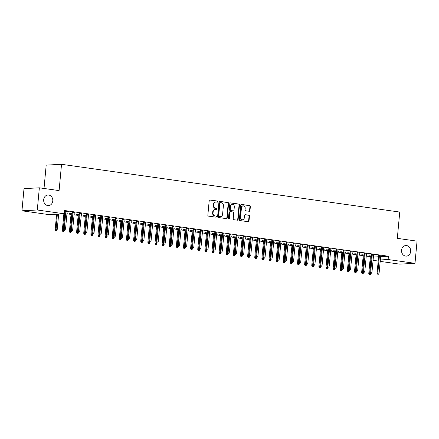 <?xml version="1.0" encoding="UTF-8"?>
<svg xmlns="http://www.w3.org/2000/svg" width="439" height="439" viewBox="0 0 439 439"><rect width="100%" height="100%" fill="white"/><g stroke="black" fill="none" stroke-linecap="round" stroke-linejoin="round"><path stroke-width="0.66" d="M217.837 201.666A0.571 0.494 87 0 0 217.398 201.035L209.968 199.981A0.812 0.702 87 0 0 209.194 200.689L207.845 215.209A0.812 0.702 87 0 0 208.47 216.114L215.906 217.162A0.571 0.494 87 0 0 216.01 216.032L215.044 215.895A2.601 2.25 87 0 1 213.047 213.003L213.162 211.79A2.601 2.25 87 0 1 215.264 209.507A2.601 2.25 87 0 1 215.637 209.524L216.597 209.661A0.571 0.494 87 0 0 216.707 208.53L215.741 208.399A2.601 2.25 87 0 1 213.744 205.501L213.853 204.289A2.601 2.25 87 0 1 215.955 202.011A2.601 2.25 87 0 1 216.334 202.028L217.294 202.159A0.571 0.494 87 0 0 217.837 201.666M217.14 202.138A0.571 0.494 87 0 0 216.987 201.057L209.655 200.019M215.747 217.14A0.571 0.494 87 0 0 215.593 216.054L215.044 215.895M216.443 209.639A0.571 0.494 87 0 0 216.29 208.552L215.741 208.399M401.553 250.186A5.301 4.582 87 0 0 406.393 256.124A5.301 4.582 87 0 0 410.679 251.476A5.301 4.582 87 0 0 405.834 245.538A5.301 4.582 87 0 0 401.553 250.186M43.67 199.657A5.301 4.582 87 0 0 48.51 205.589A5.301 4.582 87 0 0 52.79 200.941A5.301 4.582 87 0 0 47.95 195.009A5.301 4.582 87 0 0 43.67 199.657M249.209 211.285A0.812 0.702 87 0 0 249.983 210.577L250.362 206.506A0.812 0.702 87 0 0 249.736 205.6L241.483 204.431A0.812 0.702 87 0 0 240.704 205.139L239.359 219.659A0.812 0.702 87 0 0 239.985 220.565L248.238 221.728A0.812 0.702 87 0 0 249.012 221.02L249.467 216.098A0.812 0.702 87 0 0 248.847 215.192L245.313 214.698A0.812 0.702 87 0 0 244.539 215.406L244.309 217.843A2.173 1.882 87 0 1 242.553 219.752A2.173 1.882 87 0 1 240.567 217.316L241.455 207.757A2.173 1.882 87 0 1 243.211 205.853A2.173 1.882 87 0 1 245.198 208.289L245.05 209.88A0.812 0.702 87 0 0 245.675 210.786L249.209 211.285M380.635 256.656L388.433 256.244L64.467 210.5L64.16 213.788L48.817 214.594L21.95 210.802L37.293 209.99L64.16 213.788M388.433 256.244L388.125 259.526L414.992 263.323L399.649 264.13L380.196 261.386M21.95 210.802L24.008 188.622L39.351 187.81L59.089 190.597L61.531 164.307L399.748 212.059L397.311 238.35L417.05 241.137L414.992 263.323M39.351 187.81L37.293 209.99M228.604 203.433A0.812 0.702 87 0 0 227.978 202.527L219.725 201.364A0.812 0.702 87 0 0 218.951 202.066L217.607 216.586A0.812 0.702 87 0 0 218.232 217.492L226.486 218.655A0.812 0.702 87 0 0 227.259 217.947L228.604 203.433L228.192 203.455A0.812 0.702 87 0 0 227.567 202.549L219.418 201.397M230.601 202.895L238.86 204.064A0.812 0.702 87 0 1 239.48 204.969L238.136 219.484A0.812 0.702 87 0 1 237.362 220.191L233.828 219.692A0.812 0.702 87 0 1 233.202 218.787L233.751 212.899A0.812 0.702 87 0 0 233.125 211.993L230.782 211.664A0.812 0.702 87 0 0 230.009 212.372L229.438 218.501A0.571 0.494 87 0 1 228.461 218.364L229.827 203.603A0.812 0.702 87 0 1 230.601 202.895L230.371 202.911M61.531 164.307L46.188 165.113L44.021 188.468M373.578 254.927L371.559 254.642M364.304 255.026L362.663 254.796L361.626 254.85L363.267 255.081M366.318 255.311L366.938 255.399L366.307 255.432M359.321 252.919L357.308 252.634M350.053 253.018L348.412 252.782L347.375 252.837L349.016 253.073M352.067 253.298L352.687 253.385L352.056 253.418M345.07 250.905L343.057 250.62M335.797 251.004L334.156 250.773L333.124 250.828L334.759 251.059M337.816 251.289L338.436 251.377L337.805 251.41M330.819 248.891L328.8 248.606M321.546 248.99L319.905 248.759L318.868 248.814L320.508 249.045M323.559 249.275L324.18 249.363L323.548 249.396M316.563 246.877L314.549 246.592M307.295 246.976L305.654 246.745L304.617 246.8L306.257 247.031M309.308 247.261L309.929 247.349L309.297 247.382M302.312 244.869L300.298 244.583M293.038 244.967L291.397 244.732L290.366 244.786L292.001 245.022M295.057 245.253L295.677 245.335L295.046 245.374M288.061 242.855L286.041 242.569M278.787 242.954L277.146 242.723L276.109 242.778L277.75 243.008M280.806 243.239L281.421 243.327L280.79 243.36M273.804 240.841L271.79 240.556M264.536 240.94L262.895 240.709L261.858 240.764L263.499 240.995M266.55 241.225L267.17 241.313L266.539 241.346M259.553 238.827L257.539 238.547M250.285 238.926L248.644 238.695L247.607 238.75L249.242 238.981M252.299 239.211L252.919 239.299L252.288 239.332M245.302 236.819L243.283 236.533M236.028 236.917L233.35 236.736L234.991 236.972M238.048 237.203L238.662 237.29L238.037 237.323M231.046 234.805L229.032 234.519M221.777 234.903L219.099 234.728L220.74 234.958M223.791 235.189L224.411 235.277L223.78 235.309M216.795 232.791L214.781 232.505M207.526 232.889L205.886 232.659L204.848 232.714L206.484 232.944M209.54 233.175L210.16 233.263L209.529 233.296M202.544 230.777L200.524 230.497M193.27 230.881L191.629 230.645L190.592 230.7L192.233 230.93M195.289 231.161L195.904 231.249L195.278 231.282M188.287 228.768L186.273 228.483M179.019 228.867L177.378 228.637L176.341 228.692L177.982 228.922M181.033 229.153L181.653 229.24L181.022 229.273M174.036 226.754L172.022 226.469M164.768 226.853L163.127 226.623L162.09 226.678L163.725 226.908M166.782 227.139L167.402 227.226L166.771 227.259M159.785 224.741L157.766 224.455M150.511 224.839L148.87 224.609L147.833 224.664L149.474 224.894M152.531 225.125L153.145 225.212L152.52 225.245M145.528 222.732L143.515 222.447M136.26 222.831L134.619 222.595L133.582 222.65L135.223 222.886M138.274 223.111L138.894 223.199L138.263 223.231M131.277 220.718L129.264 220.433M122.009 220.817L120.368 220.587L119.331 220.641L120.966 220.872M124.023 221.102L124.643 221.19L124.012 221.223M117.026 218.704L115.007 218.419M107.753 218.803L106.112 218.573L105.075 218.627L106.715 218.858M109.772 219.088L110.392 219.176L109.761 219.209M102.775 216.69L100.756 216.405M93.502 216.789L90.824 216.614L92.464 216.844M95.515 217.075L96.136 217.162L95.504 217.195M88.519 214.682L86.505 214.397M79.25 214.781L77.61 214.545L76.573 214.6L78.208 214.836M81.264 215.066L81.884 215.148L81.253 215.187M74.268 212.668L72.254 212.383M64.264 212.663L64.994 212.767M67.013 213.052L67.633 213.14L67.002 213.173M373.38 257.034L378.583 256.76M66.942 213.826L71.03 214.402M74.065 214.83L78.158 215.412M81.193 215.84L85.281 216.416M88.321 216.844L92.409 217.42M95.444 217.848L99.538 218.43M102.572 218.858L106.661 219.434M109.701 219.862L113.789 220.438M116.823 220.866L120.917 221.448M123.952 221.876L128.04 222.452M131.08 222.88L135.168 223.456M138.203 223.89L142.296 224.466M145.331 224.894L149.419 225.47M152.459 225.898L156.547 226.48M159.582 226.908L163.676 227.484M166.71 227.912L170.798 228.489M173.839 228.917L177.927 229.498M180.961 229.926L185.055 230.502M188.09 230.93L192.178 231.507M195.218 231.94L199.306 232.516M202.341 232.944L206.434 233.521M209.469 233.949L213.557 234.53M216.592 234.958L220.685 235.534M223.72 235.962L227.814 236.539M230.848 236.967L234.936 237.548M237.971 237.976L242.065 238.553M245.099 238.981L249.193 239.557M252.227 239.985L256.316 240.567M259.35 240.995L263.444 241.571M266.478 241.999L270.572 242.575M273.607 243.008L277.695 243.585M280.73 244.013L284.823 244.589M287.858 245.017L291.951 245.599M294.986 246.027L299.074 246.603M302.109 247.031L306.202 247.607M309.237 248.035L313.325 248.617M316.365 249.045L320.454 249.621M323.488 250.049L327.582 250.625M330.616 251.053L334.705 251.635M337.745 252.063L341.833 252.639M344.867 253.067L348.961 253.643M351.996 254.077L356.084 254.653M359.124 255.081L363.212 255.657M366.247 256.085L370.34 256.667M67.14 211.664L68.797 211.697L64.407 211.099M64.39 211.274L65.126 211.378M72.122 213.771L70.481 213.541L69.444 213.595L71.085 213.826M74.136 214.056L74.756 214.144L74.125 214.177M81.396 213.672L79.377 213.387M86.373 215.785L84.732 215.554L83.695 215.609L85.336 215.84M88.393 216.07L89.013 216.158L88.382 216.191M95.647 215.686L93.633 215.401M100.63 217.799L98.989 217.568L97.952 217.623L99.587 217.854M102.644 218.084L103.264 218.172L102.633 218.205M109.898 217.7L107.884 217.415M114.881 219.813L113.24 219.577L112.203 219.632L113.844 219.862M116.895 220.093L117.515 220.18L116.884 220.213M124.155 219.709L122.135 219.429M129.132 221.821L127.491 221.591L126.454 221.646L128.095 221.876M131.151 222.107L131.771 222.194L131.14 222.227M138.406 221.722L136.386 221.437M143.388 223.835L141.748 223.605L140.71 223.66L142.346 223.89M145.402 224.12L146.022 224.208L145.391 224.241M152.657 223.736L150.643 223.451M157.639 225.849L155.999 225.613L154.962 225.668L156.602 225.904M159.653 226.134L160.273 226.222L159.642 226.255M166.908 225.75L164.894 225.465M171.89 227.857L170.25 227.627L169.213 227.682L170.853 227.912M173.91 228.143L174.524 228.231L173.899 228.264M181.164 227.759L179.145 227.479M186.147 229.871L184.506 229.641L183.469 229.696L185.104 229.926M188.161 230.157L188.781 230.245L188.15 230.277M195.415 229.773L193.401 229.487M200.398 231.885L198.757 231.655L197.72 231.71L199.361 231.94M202.412 232.171L203.032 232.258L202.401 232.291M209.666 231.787L207.652 231.501M214.649 233.899L213.008 233.663L211.971 233.718L213.612 233.954M216.668 234.185L217.283 234.267L216.657 234.305M223.923 233.8L221.904 233.515M228.906 235.908L227.265 235.677L226.228 235.732L227.863 235.962M230.919 236.193L231.54 236.281L230.909 236.314M238.174 235.809L236.16 235.523M243.157 237.922L241.516 237.691L240.479 237.746L242.119 237.976M245.171 238.207L245.791 238.295L245.16 238.328M252.425 237.823L250.411 237.537M257.408 239.935L255.767 239.705L254.73 239.76L256.371 239.99M259.427 240.221L260.042 240.309L259.416 240.342M266.682 239.837L264.662 239.551M271.659 241.949L270.018 241.713L268.986 241.768L270.622 242.004M273.678 242.229L274.298 242.317L273.667 242.35M280.933 241.851L278.919 241.565M285.915 243.958L284.274 243.727L283.237 243.782L284.878 244.013M287.929 244.243L288.549 244.331L287.918 244.364M295.184 243.859L293.17 243.574M300.166 245.972L298.525 245.741L297.488 245.796L299.129 246.027M302.186 246.257L302.8 246.345L302.169 246.378M309.44 245.873L307.421 245.588M314.417 247.986L312.777 247.755L311.745 247.81L313.38 248.04M316.437 248.271L317.057 248.359L316.426 248.392M323.691 247.887L321.677 247.601M328.674 249.994L327.033 249.764L325.996 249.818L327.637 250.049M330.688 250.279L331.308 250.367L330.677 250.4M337.942 249.895L335.928 249.615M342.925 252.008L341.284 251.777L340.247 251.832L341.888 252.063M344.939 252.293L345.559 252.381L344.928 252.414M352.199 251.909L350.179 251.624M357.176 254.022L355.535 253.791L354.498 253.846L356.139 254.077M359.195 254.307L359.815 254.395L359.184 254.428M366.45 253.923L364.436 253.638M371.432 256.036L369.792 255.8L368.755 255.855L370.39 256.091M373.446 256.321L374.066 256.403L373.435 256.442M380.701 255.937L378.687 255.652M373.073 260.322L378.281 260.047M380.333 259.937L388.125 259.526M378.182 261.101L373.068 260.382M215.955 202.011L215.544 202.033A2.601 2.25 87 0 0 213.442 204.311L213.853 204.289M215.329 208.421A2.601 2.25 87 0 1 213.327 205.523L213.442 204.311M215.264 209.507L214.847 209.529A2.601 2.25 87 0 0 212.745 211.812L213.162 211.79M214.633 215.917A2.601 2.25 87 0 1 212.635 213.025L212.745 211.812M226.381 218.638A0.812 0.702 87 0 0 226.842 217.969L228.192 203.455M220.389 202.598A0.571 0.494 87 0 0 219.851 203.092L218.666 215.834A0.571 0.494 87 0 0 219.105 216.471L220.12 216.614A2.601 2.25 87 0 0 220.493 216.63A2.601 2.25 87 0 0 222.595 214.347L223.402 205.639A2.601 2.25 87 0 0 221.404 202.741L220.389 202.598M220.224 202.609L219.977 202.62A0.571 0.494 87 0 0 219.434 203.114L219.851 203.092M220.493 216.63L220.082 216.652A2.601 2.25 87 0 1 219.703 216.636L218.688 216.493A0.571 0.494 87 0 1 218.254 215.856L219.434 203.114M230.294 202.933L238.86 204.064M237.258 220.175A0.812 0.702 87 0 0 237.718 219.505L239.068 204.991A0.812 0.702 87 0 0 238.443 204.086M230.365 211.686A0.812 0.702 87 0 0 229.592 212.394L229.026 218.523L229.438 218.501M228.768 218.957A0.571 0.494 87 0 0 229.026 218.523M234.316 206.791A2.173 1.882 87 0 0 232.33 204.354A2.173 1.882 87 0 0 230.574 206.264L230.261 209.628A0.812 0.702 87 0 0 230.887 210.533L233.23 210.868A0.812 0.702 87 0 0 234.003 210.16L234.316 206.791M232.33 204.354L231.918 204.376A2.173 1.882 87 0 0 230.162 206.286L230.574 206.264M233.049 210.874A0.812 0.702 87 0 1 232.818 210.89L230.47 210.555A0.812 0.702 87 0 1 229.849 209.65L230.162 206.286M243.211 205.853L242.8 205.875A2.173 1.882 87 0 0 241.038 207.779L241.455 207.757M242.553 219.752L242.141 219.774A2.173 1.882 87 0 1 240.155 217.338L241.038 207.779M248.134 221.711A0.812 0.702 87 0 0 248.6 221.042L249.056 216.12A0.812 0.702 87 0 0 248.43 215.214L245 214.731M249.105 211.269A0.812 0.702 87 0 0 249.566 210.599L249.945 206.528A0.812 0.702 87 0 0 249.319 205.622L241.17 204.47M55.566 230.321L56.697 230.398L55.566 230.321L55.215 229.224L57.246 229.361L58.661 214.073M55.983 230.299L57.355 214.144M55.215 229.224L56.609 214.183M57.246 229.361L56.697 230.398M65.142 211.175L63.512 228.785L64.259 228.741L65.877 211.28M64.275 229.86L64.988 229.959L64.275 229.86L64.259 228.741L65.537 228.922L67.162 211.461M63.512 228.785L63.864 229.882M64.988 229.959L65.537 228.922M62.695 231.326L63.82 231.408L62.695 231.326L62.343 230.228L64.374 230.371L64.412 229.959M63.112 231.304L64.709 212.728M62.343 230.228L63.869 213.798M64.374 230.371L63.82 231.408M69.823 232.335L70.948 232.412L69.823 232.335L69.472 231.232L71.497 231.375L71.535 230.969M70.235 232.313L71.837 213.733M69.472 231.232L71.102 213.628M71.497 231.375L70.948 232.412M72.27 212.185L70.635 229.789L71.381 229.751L73.006 212.289M71.403 230.865L72.117 230.969L71.403 230.865L71.381 229.751L72.665 229.932L74.284 212.471M70.635 229.789L70.986 230.887M72.117 230.969L72.665 229.932M79.399 213.189L77.763 230.793L78.51 230.755L80.128 213.294M78.532 231.874L79.239 231.973L78.532 231.874L78.51 230.755L79.794 230.936L81.413 213.475M77.763 230.793L78.115 231.896M79.239 231.973L79.794 230.936M76.946 233.339L78.076 233.416L76.946 233.339L76.595 232.242L78.625 232.379L78.663 231.973M77.363 233.318L78.96 214.737M76.595 232.242L78.23 214.633M78.625 232.379L78.076 233.416M84.074 234.344L85.199 234.426L84.074 234.344L83.723 233.246L85.753 233.389L85.792 232.977M84.491 234.322L86.088 215.747M83.723 233.246L85.353 215.642M85.753 233.389L85.199 234.426M86.521 214.199L84.892 231.803L85.638 231.765L87.257 214.298M85.654 232.879L86.368 232.977L85.654 232.879L85.638 231.765L86.917 231.946L88.541 214.479M84.892 231.803L85.243 232.9M86.368 232.977L86.917 231.946M93.65 215.203L92.014 232.807L92.761 232.769L94.38 215.308M92.783 233.888L93.496 233.987L92.783 233.888L92.761 232.769L94.045 232.95L95.664 215.489M92.014 232.807L92.366 233.91M93.496 233.987L94.045 232.95M91.202 235.353L92.327 235.43L91.202 235.353L90.851 234.25L92.876 234.393L92.914 233.987M91.614 235.331L93.216 216.751M90.851 234.25L92.481 216.647M92.876 234.393L92.327 235.43M100.778 216.207L99.143 233.817L99.889 233.773L101.508 216.312M99.911 234.892L100.619 234.991L99.911 234.892L99.889 233.773L101.173 233.954L102.792 216.493M99.143 233.817L99.494 234.914M100.619 234.991L101.173 233.954M98.325 236.358L99.455 236.434L98.325 236.358L97.974 235.26L100.004 235.403L100.043 234.991M98.742 236.336L100.339 217.755M97.974 235.26L99.609 217.656M100.004 235.403L99.455 236.434M107.901 217.217L106.271 234.821L107.017 234.783L108.636 217.321M107.034 235.897L107.747 236.001L107.034 235.897L107.017 234.783L108.296 234.964L109.92 217.503M106.271 234.821L106.622 235.919M107.747 236.001L108.296 234.964M105.453 237.362L106.578 237.444L105.453 237.362L105.102 236.264L107.132 236.407L107.171 235.995M105.87 237.34L107.467 218.765M105.102 236.264L106.732 218.66M107.132 236.407L106.578 237.444M112.582 238.372L113.706 238.448L112.582 238.372L112.23 237.269L114.255 237.411L114.294 237.005M112.993 238.35L114.595 219.769M112.23 237.269L113.86 219.665M114.255 237.411L113.706 238.448M119.704 239.376L120.835 239.458L119.704 239.376L119.353 238.278L121.383 238.421L121.422 238.009M120.121 239.354L121.718 220.773M119.353 238.278L120.988 220.674M121.383 238.421L120.835 239.458M126.833 240.385L127.958 240.462L126.833 240.385L126.481 239.282L128.512 239.425L128.55 239.014M127.25 240.363L128.846 221.783M126.481 239.282L128.111 221.679M128.512 239.425L127.958 240.462M133.961 241.39L135.086 241.466L133.961 241.39L133.604 240.292L135.635 240.429L135.673 240.023M134.372 241.368L135.975 222.787M133.604 240.292L135.239 222.683M135.635 240.429L135.086 241.466M141.084 242.394L142.214 242.476L141.084 242.394L140.732 241.296L142.763 241.439L142.801 241.027M141.501 242.372L143.098 223.797M140.732 241.296L142.368 223.692M142.763 241.439L142.214 242.476M148.212 243.404L149.337 243.48L148.212 243.404L147.861 242.301L149.891 242.443L149.929 242.037M148.623 243.382L150.226 224.801M147.861 242.301L149.49 224.697M149.891 242.443L149.337 243.48M155.34 244.408L156.465 244.485L155.34 244.408L154.983 243.31L157.014 243.447L157.052 243.041M155.752 244.386L157.354 225.805M154.983 243.31L156.619 225.701M157.014 243.447L156.465 244.485M162.463 245.412L163.593 245.494L162.463 245.412L162.112 244.314L164.142 244.457L164.181 244.046M162.88 245.39L164.477 226.815M162.112 244.314L163.747 226.711M164.142 244.457L163.593 245.494M169.591 246.422L170.716 246.498L169.591 246.422L169.24 245.319L171.27 245.461L171.303 245.055M170.003 246.4L171.605 227.819M169.24 245.319L170.87 227.715M171.27 245.461L170.716 246.498M176.719 247.426L177.844 247.503L176.719 247.426L176.363 246.328L178.393 246.471L178.432 246.059M177.131 247.404L178.733 228.823M176.363 246.328L177.998 228.724M178.393 246.471L177.844 247.503M183.842 248.436L184.973 248.512L183.842 248.436L183.491 247.333L185.521 247.475L185.56 247.064M184.259 248.414L185.856 229.833M183.491 247.333L185.126 229.729M185.521 247.475L184.973 248.512M190.97 249.44L192.095 249.517L190.97 249.44L190.619 248.342L192.65 248.479L192.683 248.073M191.382 249.418L192.984 230.837M190.619 248.342L192.249 230.733M192.65 248.479L192.095 249.517M198.099 250.444L199.224 250.526L198.099 250.444L197.742 249.347L199.772 249.489L199.811 249.078M198.51 250.422L200.113 231.847M197.742 249.347L199.377 231.743M199.772 249.489L199.224 250.526M205.222 251.454L206.352 251.531L205.222 251.454L204.87 250.351L206.901 250.493L206.939 250.082M205.639 251.432L207.235 232.851M204.87 250.351L206.506 232.747M206.901 250.493L206.352 251.531M212.35 252.458L213.475 252.535L212.35 252.458L211.999 251.36L214.029 251.498L214.062 251.092M212.761 252.436L214.364 233.855M211.999 251.36L213.628 233.751M214.029 251.498L213.475 252.535M219.478 253.462L220.603 253.544L219.478 253.462L219.121 252.365L221.152 252.507L221.19 252.096M219.89 253.44L221.492 234.865M219.121 252.365L220.757 234.761M221.152 252.507L220.603 253.544M226.601 254.472L227.731 254.549L226.601 254.472L226.25 253.369L228.28 253.512L228.318 253.105M227.018 254.45L228.615 235.869M226.25 253.369L227.885 235.765M228.28 253.512L227.731 254.549M233.729 255.476L234.854 255.553L233.729 255.476L233.378 254.379L235.403 254.521L235.441 254.11M234.141 255.454L235.743 236.873M233.378 254.379L235.008 236.769M235.403 254.521L234.854 255.553M240.852 256.48L241.982 256.563L240.852 256.48L240.501 255.383L242.531 255.525L242.569 255.114M241.269 256.458L242.871 237.883M240.501 255.383L242.136 237.779M242.531 255.525L241.982 256.563M247.98 257.49L249.111 257.567L247.98 257.49L247.629 256.387L249.659 256.53L249.698 256.124M248.397 257.468L249.994 238.887M247.629 256.387L249.264 238.783M249.659 256.53L249.111 257.567M255.108 258.494L256.233 258.576L255.108 258.494L254.757 257.397L256.782 257.539L256.82 257.128M255.52 258.472L257.122 239.892M254.757 257.397L256.387 239.793M256.782 257.539L256.233 258.576M262.231 259.504L263.362 259.581L262.231 259.504L261.88 258.401L263.91 258.544L263.949 258.132M262.648 259.482L264.251 240.901M261.88 258.401L263.515 240.797M263.91 258.544L263.362 259.581M269.359 260.508L270.49 260.585L269.359 260.508L269.008 259.411L271.039 259.548L271.077 259.142M269.776 260.486L271.373 241.905M269.008 259.411L270.643 241.801M271.039 259.548L270.49 260.585M276.488 261.512L277.613 261.595L276.488 261.512L276.136 260.415L278.161 260.557L278.2 260.146M276.899 261.49L278.502 242.915M276.136 260.415L277.766 242.811M278.161 260.557L277.613 261.595M283.61 262.522L284.741 262.599L283.61 262.522L283.259 261.419L285.29 261.562L285.328 261.156M284.028 262.5L285.63 243.919M283.259 261.419L284.895 243.815M285.29 261.562L284.741 262.599M290.739 263.526L291.869 263.603L290.739 263.526L290.388 262.429L292.418 262.566L292.456 262.16M291.156 263.504L292.753 244.924M290.388 262.429L292.023 244.819M292.418 262.566L291.869 263.603M297.867 264.53L298.992 264.613L297.867 264.53L297.516 263.433L299.541 263.576L299.579 263.164M298.279 264.508L299.881 245.933M297.516 263.433L299.146 245.829M299.541 263.576L298.992 264.613M304.99 265.54L306.12 265.617L304.99 265.54L304.639 264.437L306.669 264.58L306.707 264.174M305.407 265.518L307.009 246.937M304.639 264.437L306.274 246.833M306.669 264.58L306.12 265.617M312.118 266.544L313.248 266.621L312.118 266.544L311.767 265.447L313.797 265.59L313.836 265.178M312.535 266.522L314.132 247.942M311.767 265.447L313.402 247.843M313.797 265.59L313.248 266.621M319.246 267.549L320.371 267.631L319.246 267.549L318.895 266.451L320.92 266.594L320.958 266.182M319.658 267.527L321.26 248.951M318.895 266.451L320.525 248.847M320.92 266.594L320.371 267.631M326.369 268.558L327.499 268.635L326.369 268.558L326.018 267.455L328.048 267.598L328.087 267.192M326.786 268.536L328.388 249.956M326.018 267.455L327.653 249.851M328.048 267.598L327.499 268.635M333.497 269.562L334.622 269.645L333.497 269.562L333.146 268.465L335.176 268.608L335.215 268.196M333.914 269.541L335.511 250.96M333.146 268.465L334.781 250.861M335.176 268.608L334.622 269.645M340.626 270.572L341.751 270.649L340.626 270.572L340.274 269.469L342.299 269.612L342.338 269.2M341.037 270.55L342.639 251.97M340.274 269.469L341.904 251.865M342.299 269.612L341.751 270.649M347.748 271.576L348.879 271.653L347.748 271.576L347.397 270.479L349.428 270.616L349.466 270.21M348.165 271.554L349.762 252.974M347.397 270.479L349.032 252.869M349.428 270.616L348.879 271.653M354.877 272.581L356.002 272.663L354.877 272.581L354.525 271.483L356.556 271.626L356.594 271.214M355.294 272.559L356.891 253.983M354.525 271.483L356.161 253.879M356.556 271.626L356.002 272.663M362.005 273.59L363.13 273.667L362.005 273.59L361.654 272.487L363.679 272.63L363.717 272.224M362.416 273.568L364.019 254.988M361.654 272.487L363.283 254.883M363.679 272.63L363.13 273.667M115.029 218.221L113.394 235.825L114.14 235.787L115.759 218.326M114.162 236.906L114.875 237.005L114.162 236.906L114.14 235.787L115.424 235.968L117.043 218.507M113.394 235.825L113.745 236.928M114.875 237.005L115.424 235.968M122.157 219.226L120.522 236.835L121.268 236.791L122.887 219.33M121.29 237.911L121.998 238.009L121.29 237.911L121.268 236.791L122.552 236.972L124.171 219.511M120.522 236.835L120.873 237.933M121.998 238.009L122.552 236.972M129.28 220.235L127.65 237.839L128.397 237.801L130.015 220.34M128.413 238.915L129.126 239.019L128.413 238.915L128.397 237.801L129.675 237.982L131.299 220.521M127.65 237.839L128.001 238.937M129.126 239.019L129.675 237.982M136.408 221.24L134.773 238.843L135.519 238.805L137.138 221.344M135.541 239.924L136.255 240.023L135.541 239.924L135.519 238.805L136.803 238.986L138.422 221.525M134.773 238.843L135.124 239.946M136.255 240.023L136.803 238.986M143.531 222.244L141.901 239.853L142.648 239.815L144.266 222.348M142.67 240.929L143.377 241.027L142.67 240.929L142.648 239.815L143.932 239.996L145.55 222.529M141.901 239.853L142.252 240.951M143.377 241.027L143.932 239.996M150.659 223.253L149.03 240.857L149.776 240.819L151.395 223.358M149.792 241.933L150.506 242.037L149.792 241.933L149.776 240.819L151.054 241L152.679 223.539M149.03 240.857L149.381 241.955M150.506 242.037L151.054 241M157.788 224.258L156.152 241.862L156.899 241.823L158.517 224.362M156.921 242.943L157.634 243.041L156.921 242.943L156.899 241.823L158.183 242.004L159.801 224.543M156.152 241.862L156.503 242.965M157.634 243.041L158.183 242.004M164.91 225.267L163.281 242.871L164.027 242.833L165.646 225.366M164.049 243.947L164.757 244.051L164.049 243.947L164.027 242.833L165.311 243.014L166.93 225.547M163.281 242.871L163.632 243.969M164.757 244.051L165.311 243.014M172.039 226.272L170.409 243.875L171.155 243.837L172.774 226.376M171.172 244.957L171.885 245.055L171.172 244.957L171.155 243.837L172.434 244.018L174.053 226.557M170.409 243.875L170.76 244.978M171.885 245.055L172.434 244.018M179.167 227.276L177.532 244.885L178.278 244.841L179.897 227.38M178.3 245.961L179.013 246.059L178.3 245.961L178.278 244.841L179.562 245.022L181.181 227.561M177.532 244.885L177.883 245.983M179.013 246.059L179.562 245.022M186.29 228.285L184.66 245.889L185.406 245.851L187.025 228.39M185.428 246.965L186.136 247.069L185.428 246.965L185.406 245.851L186.69 246.032L188.309 228.571M184.66 245.889L185.011 246.987M186.136 247.069L186.69 246.032M193.418 229.29L191.783 246.894L192.534 246.855L194.153 229.394M192.551 247.975L193.264 248.073L192.551 247.975L192.534 246.855L193.813 247.036L195.432 229.575M191.783 246.894L192.139 247.997M193.264 248.073L193.813 247.036M200.546 230.294L198.911 247.903L199.657 247.859L201.276 230.398M199.679 248.979L200.393 249.078L199.679 248.979L199.657 247.859L200.941 248.04L202.56 230.579M198.911 247.903L199.262 249.001M200.393 249.078L200.941 248.04M207.669 231.304L206.039 248.908L206.785 248.869L208.404 231.408M206.802 249.983L207.515 250.087L206.802 249.983L206.785 248.869L208.07 249.05L209.688 231.589M206.039 248.908L206.39 250.005M207.515 250.087L208.07 249.05M214.797 232.308L213.162 249.912L213.908 249.873L215.533 232.412M213.93 250.993L214.644 251.092L213.93 250.993L213.908 249.873L215.192 250.054L216.811 232.593M213.162 249.912L213.519 251.015M214.644 251.092L215.192 250.054M221.925 233.318L220.29 250.921L221.036 250.883L222.655 233.416M221.058 251.997L221.772 252.096L221.058 251.997L221.036 250.883L222.321 251.064L223.939 233.597M220.29 250.921L220.641 252.019M221.772 252.096L222.321 251.064M229.048 234.322L227.418 251.926L228.165 251.887L229.784 234.426M228.181 253.001L228.895 253.105L228.181 253.001L228.165 251.887L229.449 252.068L231.068 234.607M227.418 251.926L227.77 253.023M228.895 253.105L229.449 252.068M236.177 235.326L234.541 252.93L235.288 252.891L236.912 235.43M235.309 254.011L236.023 254.11L235.309 254.011L235.288 252.891L236.572 253.073L238.19 235.611M234.541 252.93L234.898 254.033M236.023 254.11L236.572 253.073M243.305 236.336L241.669 253.94L242.416 253.901L244.035 236.434M242.438 255.015L243.151 255.119L242.438 255.015L242.416 253.901L243.7 254.082L245.319 236.616M241.669 253.94L242.021 255.037M243.151 255.119L243.7 254.082M250.428 237.34L248.798 254.944L249.544 254.905L251.163 237.444M249.561 256.025L250.274 256.124L249.561 256.025L249.544 254.905L250.828 255.086L252.447 237.625M248.798 254.944L249.149 256.047M250.274 256.124L250.828 255.086M257.556 238.344L255.921 255.953L256.667 255.91L258.291 238.448M256.689 257.029L257.402 257.128L256.689 257.029L256.667 255.91L257.951 256.091L259.57 238.629M255.921 255.953L256.277 257.051M257.402 257.128L257.951 256.091M264.684 239.354L263.049 256.958L263.795 256.919L265.414 239.458M263.817 258.033L264.53 258.137L263.817 258.033L263.795 256.919L265.079 257.1L266.698 239.639M263.049 256.958L263.4 258.055M264.53 258.137L265.079 257.1M271.807 240.358L270.177 257.962L270.923 257.923L272.542 240.462M270.94 259.043L271.653 259.142L270.94 259.043L270.923 257.923L272.207 258.105L273.826 240.643M270.177 257.962L270.528 259.065M271.653 259.142L272.207 258.105M278.935 241.362L277.3 258.972L278.046 258.928L279.67 241.466M278.068 260.047L278.781 260.146L278.068 260.047L278.046 258.928L279.33 259.109L280.949 241.648M277.3 258.972L277.657 260.069M278.781 260.146L279.33 259.109M286.063 242.372L284.428 259.976L285.174 259.937L286.793 242.476M285.196 261.051L285.91 261.156L285.196 261.051L285.174 259.937L286.458 260.118L288.077 242.657M284.428 259.976L284.779 261.073M285.91 261.156L286.458 260.118M293.186 243.376L291.556 260.98L292.303 260.942L293.921 243.48M292.319 262.061L293.032 262.16L292.319 262.061L292.303 260.942L293.581 261.123L295.206 243.661M291.556 260.98L291.908 262.083M293.032 262.16L293.581 261.123M300.314 244.386L298.679 261.99L299.425 261.951L301.05 244.485M299.447 263.065L300.161 263.164L299.447 263.065L299.425 261.951L300.71 262.132L302.328 244.666M298.679 261.99L299.03 263.087M300.161 263.164L300.71 262.132M307.443 245.39L305.807 262.994L306.554 262.956L308.173 245.494M306.576 264.075L307.289 264.174L306.576 264.075L306.554 262.956L307.838 263.137L309.457 245.675M305.807 262.994L306.159 264.097M307.289 264.174L307.838 263.137M314.565 246.394L312.936 263.998L313.682 263.96L315.301 246.498M313.698 265.079L314.412 265.178L313.698 265.079L313.682 263.96L314.961 264.141L316.585 246.68M312.936 263.998L313.287 265.101M314.412 265.178L314.961 264.141M321.694 247.404L320.058 265.008L320.805 264.969L322.429 247.508M320.827 266.083L321.54 266.188L320.827 266.083L320.805 264.969L322.089 265.151L323.708 247.689M320.058 265.008L320.41 266.105M321.54 266.188L322.089 265.151M328.822 248.408L327.187 266.012L327.933 265.974L329.552 248.512M327.955 267.093L328.668 267.192L327.955 267.093L327.933 265.974L329.217 266.155L330.836 248.693M327.187 266.012L327.538 267.115M328.668 267.192L329.217 266.155M335.945 249.412L334.315 267.022L335.061 266.978L336.68 249.517M335.078 268.097L335.791 268.196L335.078 268.097L335.061 266.978L336.34 267.159L337.964 249.698M334.315 267.022L334.666 268.119M335.791 268.196L336.34 267.159M343.073 250.422L341.438 268.026L342.184 267.988L343.808 250.526M342.206 269.102L342.919 269.206L342.206 269.102L342.184 267.988L343.468 268.169L345.087 250.707M341.438 268.026L341.789 269.123M342.919 269.206L343.468 268.169M350.201 251.426L348.566 269.03L349.312 268.992L350.931 251.531M349.334 270.111L350.048 270.21L349.334 270.111L349.312 268.992L350.596 269.173L352.215 251.712M348.566 269.03L348.917 270.133M350.048 270.21L350.596 269.173M357.324 252.43L355.694 270.04L356.441 270.001L358.059 252.535M356.457 271.115L357.17 271.214L356.457 271.115L356.441 270.001L357.719 270.183L359.343 252.716M355.694 270.04L356.045 271.137M357.17 271.214L357.719 270.183M364.452 253.44L362.817 271.044L363.563 271.006L365.188 253.544M363.585 272.12L364.299 272.224L363.585 272.12L363.563 271.006L364.847 271.187L366.466 253.726M362.817 271.044L363.168 272.142M364.299 272.224L364.847 271.187M371.581 254.444L369.945 272.048L370.692 272.01L372.31 254.549M370.714 273.129L371.427 273.228L370.714 273.129L370.692 272.01L371.976 272.191L373.594 254.73M369.945 272.048L370.296 273.151M371.427 273.228L371.976 272.191M369.128 274.594L370.258 274.671L369.128 274.594L368.776 273.497L370.807 273.634L370.845 273.228M369.545 274.573L371.142 255.992M368.776 273.497L370.412 255.888M370.807 273.634L370.258 274.671M378.703 255.454L377.074 273.058L377.82 273.02L379.439 255.553M377.836 274.134L378.55 274.238L377.836 274.134L377.82 273.02L379.098 273.201L380.723 255.734M377.074 273.058L377.425 274.156M378.55 274.238L379.098 273.201M216.987 201.057L217.398 201.035M215.593 216.054L216.01 216.032M216.29 208.552L216.707 208.53M213.327 205.523L213.744 205.501M212.635 213.025L213.047 213.003M226.842 217.969L227.259 217.947M227.567 202.549L227.978 202.527M218.254 215.856L218.666 215.834M218.688 216.493L219.105 216.471M219.703 216.636L220.12 216.614M239.068 204.991L239.48 204.969M237.718 219.505L238.136 219.484M229.592 212.394L230.009 212.372M229.849 209.65L230.261 209.628M230.47 210.555L230.887 210.533M232.818 210.89L233.23 210.868M240.155 217.338L240.567 217.316M248.43 215.214L248.847 215.192M249.056 216.12L249.467 216.098M248.6 221.042L249.012 221.02M249.319 205.622L249.736 205.6M249.945 206.528L250.362 206.506M249.566 210.599L249.983 210.577M219.895 202.615L220.307 202.593M230.25 211.68L230.667 211.658M232.933 210.896L233.35 210.874"/></g></svg>

